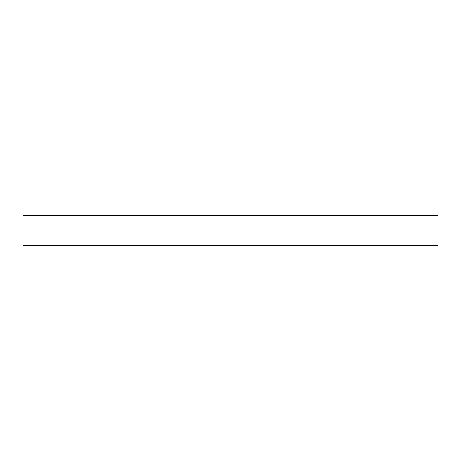 <?xml version="1.0" encoding="UTF-8"?>
<svg xmlns="http://www.w3.org/2000/svg" width="461" height="461" viewBox="0 0 461 461"><rect width="100%" height="100%" fill="white"/><g stroke="black" fill="none" stroke-linecap="round" stroke-linejoin="round"><path stroke-width="0.69" d="M437.95 215.443L23.05 215.443L23.05 245.557L437.95 245.557L437.95 215.443"/></g></svg>
